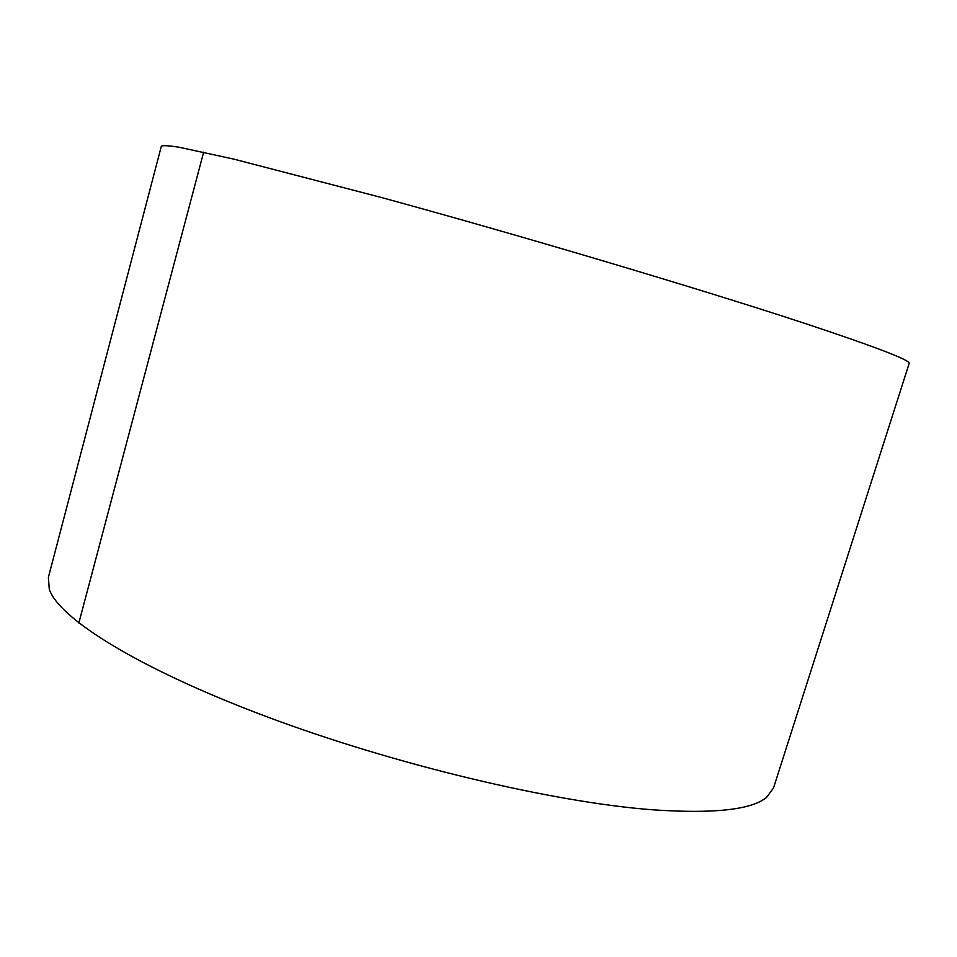 <?xml version="1.0" encoding="UTF-8"?>
<svg xmlns="http://www.w3.org/2000/svg" width="957" height="957" viewBox="0 0 957 957"><rect width="100%" height="100%" fill="white"/><g stroke="black" fill="none" stroke-linecap="round" stroke-linejoin="round"><path stroke-width="1.44" d="M652.542 809.789C553.481 802.373 394.416 764.655 266.357 716.578C138.059 668.453 58.927 618.425 49.274 589.201L48.388 577.346L161.35 146.206C162.822 145.261 168.827 145.62 179.378 147.294L233.831 159.125L380.623 197.286C521.445 235.721 701.708 289.421 803.94 323.107C875.99 347.008 911.064 360.466 909.15 363.469L773.507 788.018L766.413 797.54C751.257 809.861 713.3 813.94 652.542 809.789M78.845 622.995L203.65 152.175"/></g></svg>
